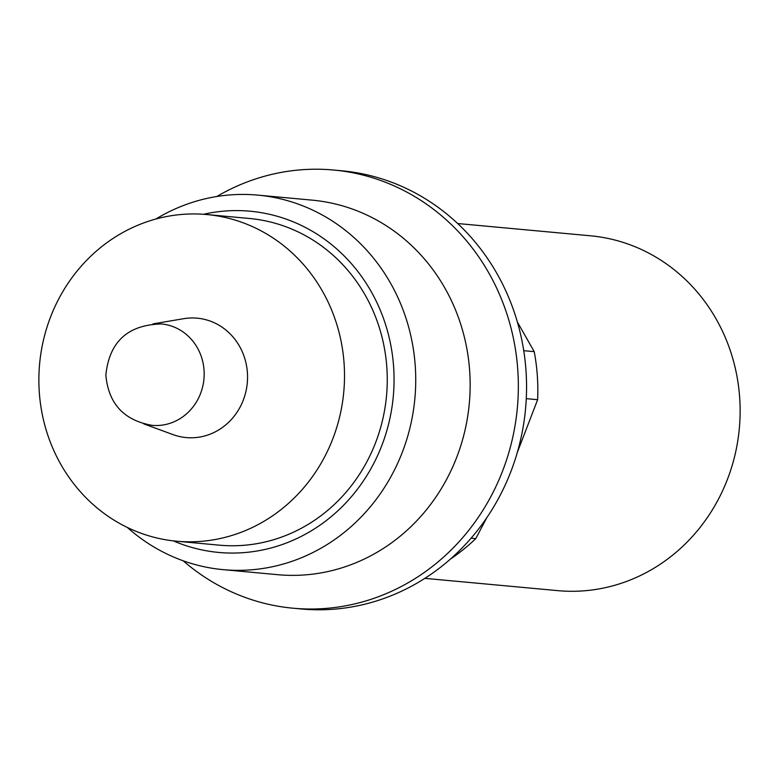 <?xml version="1.0" encoding="UTF-8"?>
<svg xmlns="http://www.w3.org/2000/svg" width="779" height="779" viewBox="0 0 779 779"><rect width="100%" height="100%" fill="white"/><g stroke="black" fill="none" stroke-linecap="round" stroke-linejoin="round"><path stroke-width="1.17" d="M424.867 578.359L557.745 590.638A178.167 165.888 -84.7 0 0 723.749 488.238A178.167 165.888 -84.7 0 0 590.531 235.803L457.653 223.524M517.344 321.941L534.228 351.65A196.551 183.007 95.3 0 1 537.627 399.695L517.285 452.531M216.796 196.512A220.029 204.858 95.3 0 1 333.597 170.026L341.815 170.786A220.029 204.858 95.3 0 1 506.331 482.532A220.029 204.858 95.3 0 1 301.327 608.974L293.108 608.214A220.029 204.858 95.3 0 1 183.143 560.773M333.597 170.026A220.029 204.858 95.3 0 1 498.112 481.773A220.029 204.858 95.3 0 1 293.108 608.214M155.868 219.026A188.06 175.1 95.3 0 1 257.82 195.12L312.252 200.154A188.06 175.1 95.3 0 1 370.833 216.961A188.06 175.1 95.3 0 1 452.862 466.611A188.06 175.1 95.3 0 1 277.636 574.688L223.213 569.653A188.06 175.1 95.3 0 1 127.367 527.48M257.82 195.12A188.06 175.1 95.3 0 1 398.439 461.577A188.06 175.1 95.3 0 1 223.213 569.653M203.533 214.283A171.331 159.52 95.3 0 1 360.658 275.24A171.331 159.52 95.3 0 1 378.312 453.972A171.331 159.52 95.3 0 1 173.357 540.879M206.786 214.546L249.533 218.49A164.028 152.723 95.3 0 1 372.177 450.895A164.028 152.723 95.3 0 1 219.347 545.164L176.599 541.21A164.028 152.723 95.3 0 1 53.955 308.805A164.028 152.723 95.3 0 1 206.786 214.546A164.028 152.723 95.3 0 1 329.429 446.951A164.028 152.723 95.3 0 1 176.599 541.21M161.438 323.957A50.908 47.392 95.3 0 1 199.502 396.083A50.908 47.392 95.3 0 1 152.071 425.344C123.832 420.358 108.427 403.6 105.856 375.069C109.284 341.796 127.814 324.765 161.438 323.957M153.005 323.879L183.698 318.689A59.954 55.825 95.3 0 1 236.719 341.786A59.954 55.825 95.3 0 1 242.035 403.123A59.954 55.825 95.3 0 1 172.987 434.594L143.764 423.873M486.778 517.733L475.774 538.62A196.551 183.007 95.3 0 1 450.564 558.962M475.774 538.62L471.1 538.182M537.627 399.695L526.273 398.644M534.228 351.65L523.741 350.677"/></g></svg>
